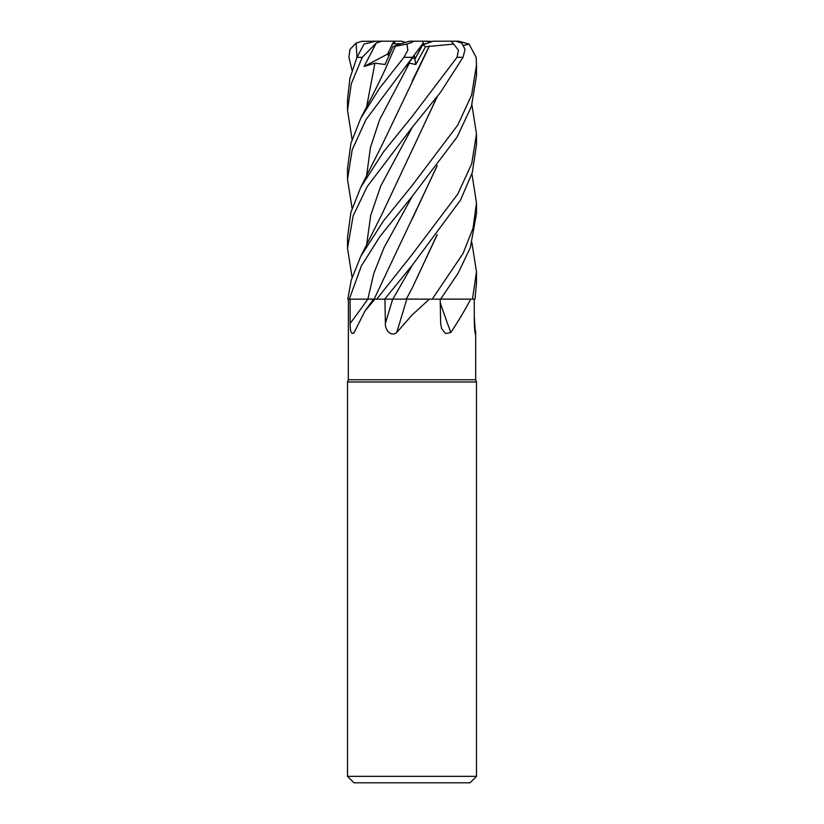 <?xml version="1.0" encoding="UTF-8"?>
<svg xmlns="http://www.w3.org/2000/svg" width="824" height="824" viewBox="0 0 824 824"><rect width="100%" height="100%" fill="white"/><g stroke="black" fill="none" stroke-linecap="round" stroke-linejoin="round"><path stroke-width="1.24" d="M471.925 173.823L476.488 202.931L473.038 228.248L463.047 253.483L432.219 299.143L406.572 299.091L432.157 299.143L429.407 299.143L412 315.077L396.756 332.484C390.957 337.366 384.839 329.693 385.395 323.43L384.932 299.143M471.925 242.802L476.488 271.879L472.482 299.143L440.665 299.091L470.741 299.143C465.529 309.113 458.896 320.227 450.841 332.484L445.547 333.596L441.613 328.632L440.644 323.43L440.191 299.143M348.408 299.143L348.315 379.761L475.685 379.761L476.488 381.976L476.488 776.352L347.512 776.352L353.959 782.8L470.041 782.8L476.488 776.352M474.294 316.025L475.397 333.988M474.83 331.392A1089.452 1037.086 33.1 0 0 475.675 332.484C475.16 335.038 474.717 332.021 474.325 323.43L474.222 299.143M348.315 379.761L347.512 381.976L476.488 381.976M422.928 43.775L426.121 43.775L422.794 44.712L414.915 59.143L412.906 57.474L414.915 59.143L422.558 44.537M463.902 45.392L469.021 44.074L476.169 57.319L476.488 65.024L471.637 95.007L457.773 125.063L412 185.688L383.376 221.059L360.706 256.418L351.189 280.335L347.8 299.143L374.961 299.143L364.939 311.091L354.155 332.484C351.467 335.038 350.138 332.021 350.179 323.43L350.056 299.143M354.155 332.484L353.692 333.226M374.961 299.143L384.664 299.143L412.361 265.091L460.503 200.108L472.276 172.68L476.488 144.736L476.488 134.003L471.709 163.791L457.825 193.98L412 254.709L376.733 299.143M437.276 234.562L412.309 287.844L406.263 299.143L429.407 299.143M406.778 299.143A1089.452 52.994 -75.1 0 1 396.756 332.484M384.664 299.143L406.943 299.143M432.219 299.143L470.741 299.143M440.243 302.666A1089.452 789.186 -68.2 0 0 450.841 332.484M375.023 299.112L374.457 299.112M437.276 165.603L374.137 299.122L368.792 299.102M404.007 299.091L406.654 299.091M405.542 42.436L401.618 41.2L393.954 41.2L387.599 54.075L388.743 55.878L387.599 54.075L392.523 43.775L400.979 43.775M352.075 139.349L347.512 110.251L351.292 83.821L362.23 57.319L376.207 43.054L364.146 66.456L374.92 63.17L385.055 64.499L392.914 46.741L399.856 43.775M414.359 55.723L415.78 64.499L425.524 46.741L453.715 44.074L458.422 50.192L457.021 57.319L412 116.668L383.531 151.832L360.706 187.409L350.9 212.365L347.512 237.394L347.512 247.602M364.146 66.456L390.143 52.726M412 42.261L406.994 44.074L407.849 50.192L403.966 57.319L379.833 87.849L360.706 118.388L350.921 143.314L347.512 168.467L347.512 179.23L352.209 149.752L366 119.573L423.217 43.054L422.846 41.2L414.029 41.2L412 42.261M397.673 44.712L409.6 41.2L414.132 41.2M393.903 41.272L395.366 43.775M472.482 299.143L475.026 299.143L476.488 282.756L476.488 271.992M440.624 299.143L458.072 273.29L470.319 247.633L476.488 213.735L476.488 202.931M352.075 277.297L347.512 248.251L353.146 215.888L367.113 186.718L412 127.586L440.552 92.309L463.057 57.319L465.055 49.389L461.79 43.054L455.61 41.2L451.047 41.2L453.715 44.074M471.925 104.885L476.488 134.003M349.294 299.143L361.314 266.039L379.967 236.447L412.371 196.133L457.145 136.939L471.431 106.42L476.488 75.777L476.488 65.024M352.075 70.421L348.913 57.319L349.942 49.389L356.143 43.054L361.602 41.334L375.487 41.2L364.053 44.074L356.967 57.319L349.912 78.373L347.512 99.508L347.512 110.251M356.143 43.054L356.967 57.33L362.23 57.319M429.335 46.196L381.924 145.261L360.706 187.409M429.263 46.134L412.216 80.989M412.371 58.123L406.242 66.456L409.404 63.17L415.78 64.499M352.075 208.307L347.512 179.23M436.988 165.984L412.288 218.875M436.978 234.943L412.361 287.751M436.978 97.026L412.216 149.989M437.276 96.635L381.934 214.25L360.706 256.418M392.914 46.741L406.994 44.074M395.324 46.196L389.659 59.112C385.447 69.257 378.886 83.008 369.986 100.363L360.706 118.388M425.524 46.741L422.794 44.712L433.115 41.2L458.659 41.2L469.021 44.074M430.097 42.436L426.719 41.2L432.528 41.458M376.207 43.054L381.914 41.2L393.954 41.2M375.538 41.2L381.914 41.2M384.344 41.2L387.888 41.2M363.631 41.2L361.602 41.334M426.719 41.2L418.407 41.2M367.823 299.143A1088.885 854.828 -65.5 0 1 350.179 323.43M392.698 299.143A1088.885 52.973 -75.1 0 1 385.395 323.43M412.371 196.133L384.046 247.622L373.818 273.362L367.854 299.143M412.371 265.101L392.842 299.143M403.966 57.319L413.03 57.319M457.021 57.319L463.057 57.319M409.404 63.17L379.709 119.48L370.398 147.64L366.618 175.8M412.371 127.143L380.77 185.967L370.707 215.373L366.618 244.79M374.92 63.17L366.618 106.842M475.685 330.991L475.685 379.761M373.54 299.143L364.95 311.091M347.512 381.976L347.512 776.352M451.047 41.2L455.621 41.2"/></g></svg>
